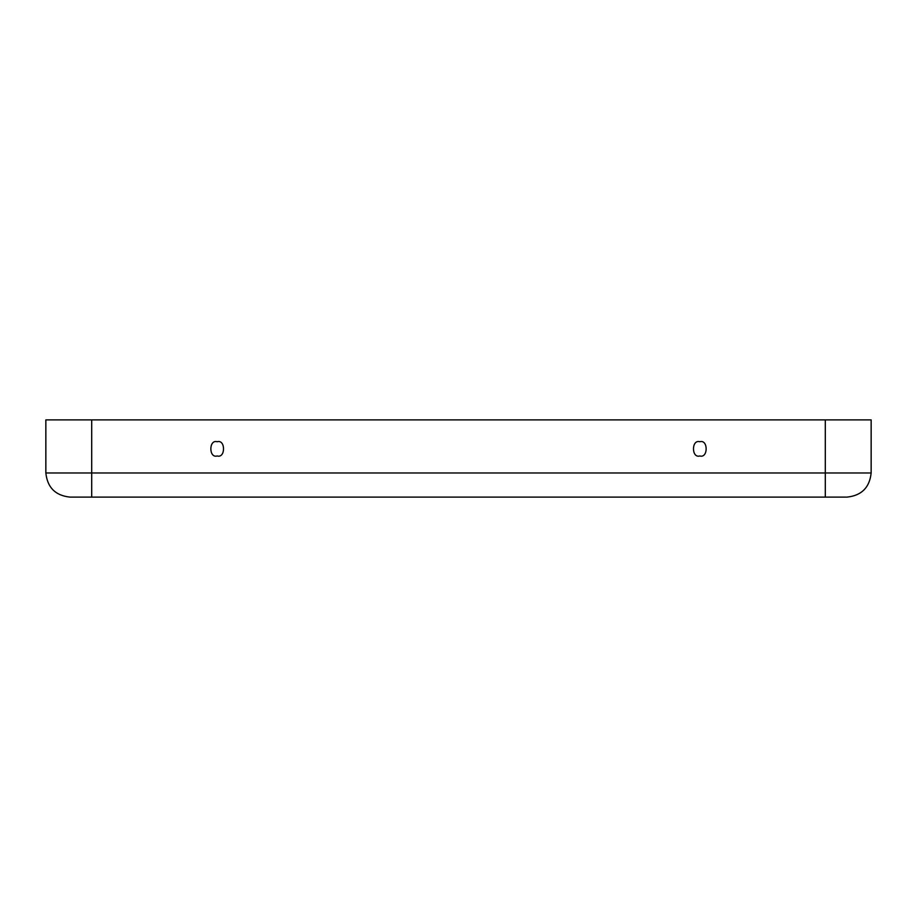 <?xml version="1.0" encoding="UTF-8"?>
<svg xmlns="http://www.w3.org/2000/svg" width="917" height="917" viewBox="0 0 917 917"><rect width="100%" height="100%" fill="white"/><g stroke="black" fill="none" stroke-linecap="round" stroke-linejoin="round"><path stroke-width="1.38" d="M699.82 441.73C691.361 439.197 691.361 458.5 699.82 455.967C708.268 458.5 708.268 439.197 699.82 441.73C708.268 439.197 708.268 458.5 699.82 455.967C691.361 458.5 691.361 439.197 699.82 441.73M217.18 441.73C208.732 439.197 208.732 458.5 217.18 455.967C225.639 458.5 225.639 439.197 217.18 441.73C225.639 439.197 225.639 458.5 217.18 455.967C208.732 458.5 208.732 439.197 217.18 441.73M91.7 497.106L69.979 497.106C55.433 495.581 47.386 487.535 45.85 472.977L45.85 419.894L871.15 419.894L871.15 472.977C869.614 487.535 861.567 495.581 847.021 497.106L91.7 497.106L91.7 419.894L45.85 419.894L45.85 472.977L91.7 472.977L45.85 472.977C47.386 487.535 55.433 495.581 69.979 497.106L825.3 497.106L825.3 419.894L91.7 419.894L91.7 472.977L825.3 472.977L91.7 472.977L91.7 497.106M871.15 419.894L825.3 419.894L825.3 472.977L871.15 472.977L871.15 419.894M871.15 472.977L825.3 472.977L825.3 497.106L847.021 497.106C861.567 495.581 869.614 487.535 871.15 472.977"/></g></svg>
